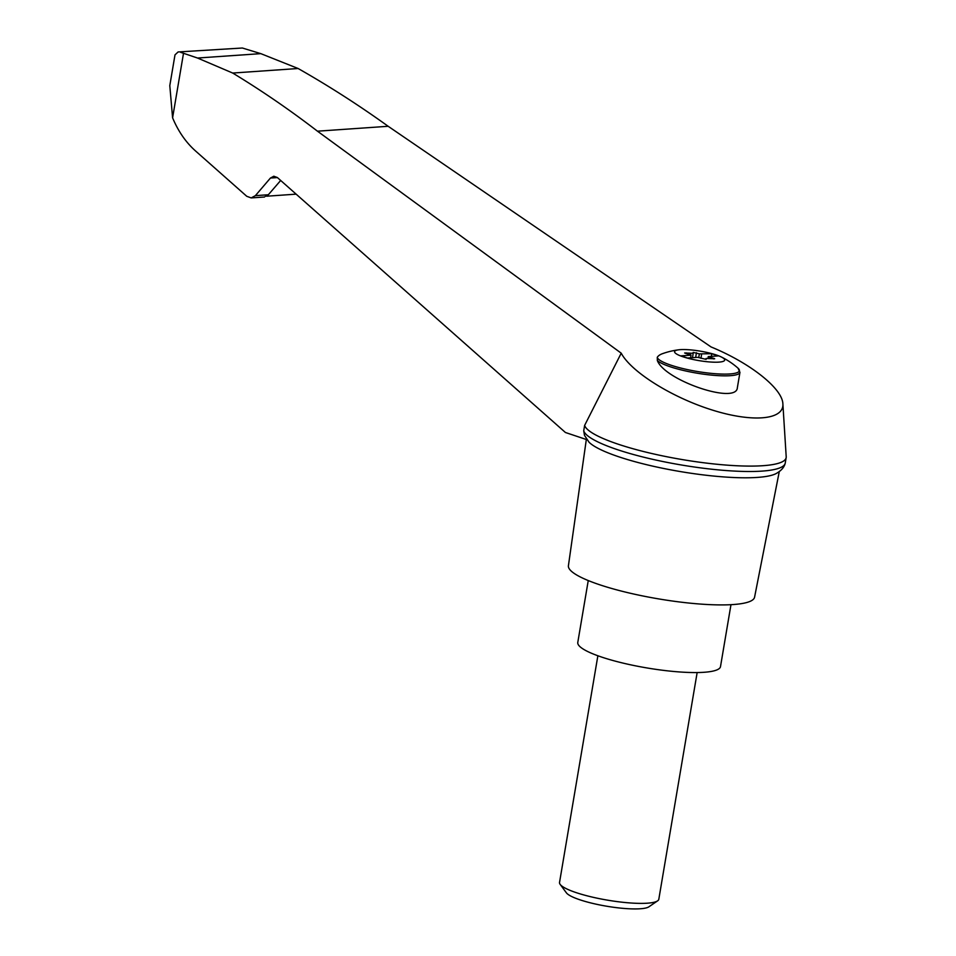 <?xml version="1.0" encoding="UTF-8"?>
<svg xmlns="http://www.w3.org/2000/svg" width="956" height="956" viewBox="0 0 956 956"><rect width="100%" height="100%" fill="white"/><g stroke="black" fill="none" stroke-linecap="round" stroke-linejoin="round"><path stroke-width="1.43" d="M621.221 353.182C631.163 371.968 671.972 397.469 712.124 409.993C752.324 422.695 784.087 419.971 782.88 403.922C782.534 388.614 750.281 363.029 711.061 346.944L388.172 126.288L317.464 131.187L621.221 353.182L584.63 425.408A102.268 19.216 9.6 0 0 686.874 460.338A102.268 19.216 9.6 0 0 786.155 457.649A102.268 19.216 9.6 0 0 786.202 456.801L782.88 403.922M586.865 439.676L565.426 432.494L277.36 177.529L273.822 176.227L270.44 178.043L255.395 195.645L251.177 197.916L246.756 196.291L195.956 151.335C186.097 142.671 178.306 131.498 172.594 117.815L169.798 85.622L174.996 54.874L178.103 51.959L242.382 48.015L178.103 51.959M583.722 430.809A102.268 19.216 9.6 0 0 684.759 465.548A102.268 19.216 9.6 0 0 785.139 463.505C784.087 467.544 780.944 470.961 775.734 473.77A97.859 18.391 9.6 0 1 757.403 477.414A97.859 18.391 9.6 0 1 660.704 467.866A97.859 18.391 9.6 0 1 589.027 442.198L584.486 435.339L583.722 430.809L584.63 425.408M180.612 52.305L197.522 58.029L232.714 73.05C261.645 90.605 289.895 109.988 317.464 131.187M683.624 356.994A25.418 4.78 -170.4 0 1 674.589 351.939A25.418 4.78 -170.4 0 1 678.915 349.776A25.418 4.78 -170.4 0 1 721.242 356.947A25.418 4.78 -170.4 0 1 715.913 362.216A25.418 4.78 -170.4 0 1 683.624 356.994M698.752 357.544L699.374 353.863L711.79 353.732L718.47 355.895L708.277 356.6L714.67 358.775L706.102 358.452L706.137 359.36M690.579 357.831L691.021 355.166L680.839 355.871L687.519 358.034L697.713 357.329L706.137 359.372M691.021 355.166L684.639 352.991L693.208 353.29L692.467 357.699L693.196 353.338M699.374 353.863L693.172 352.394L693.208 353.29M708.002 358.225L708.277 356.6M657.274 357.281A41.634 7.827 -170.4 0 0 704.297 372.553A41.634 7.827 -170.4 0 0 737.996 368.144L739.956 372.35L737.375 387.61C736.706 404.854 664.707 380.5 657.346 360.531L657.274 357.281A54.014 18.236 -157.9 0 1 662.281 353.756A75.524 75.524 0 0 1 678.915 349.776M586.327 439.497L568.414 565.737A94.405 17.746 9.6 0 0 628.701 592.875A94.405 17.746 9.6 0 0 733.133 604.551A94.405 17.746 9.6 0 0 754.571 597.213L779.271 471.631M388.172 126.288C358.859 105.208 328.84 85.944 298.129 68.509L260.821 53.644L242.382 48.015M265.326 196.291L268.349 194.749L280.67 180.469M588.251 580.543L577.783 642.456A72.369 13.599 9.6 0 0 623.814 663.285A72.369 13.599 9.6 0 0 704.046 672.283A72.369 13.599 9.6 0 0 720.501 666.595L730.97 604.694M697.151 672.558L658.815 899.226A50.345 9.464 -170.4 0 1 657.597 900.863A50.345 9.464 -170.4 0 1 577.424 893.035A50.345 9.464 -170.4 0 1 560.144 884.372A50.345 9.464 -170.4 0 1 559.535 882.436L597.87 655.756M657.597 900.863L648.909 906.802A42.626 8.007 -170.4 0 1 581.033 900.17A42.626 8.007 -170.4 0 1 566.406 892.844L560.144 884.372M700.939 358.309L701.596 354.437M711.336 356.385L711.79 353.732M296.145 194.152L266.664 196.207M785.139 463.505A102.268 19.216 9.6 0 0 785.246 463.062L786.155 457.649M298.129 68.509L232.714 73.05M260.821 53.644L197.522 58.029M183.516 53.237L172.594 117.815M739.956 372.35A42.482 7.983 -170.4 0 1 702.397 374.011A42.482 7.983 -170.4 0 1 657.346 360.531M686.05 353.601L686.169 352.895M690.411 354.831L690.638 353.469M695.645 357.472L696.458 352.716M709.567 358.416L709.77 357.221M713.618 358.918L713.726 358.297M277.395 177.565L270.44 178.043M268.349 194.749L255.395 195.645M737.996 368.144A75.524 75.524 0 0 0 721.242 356.947M251.177 197.916L264.549 196.996"/></g></svg>
